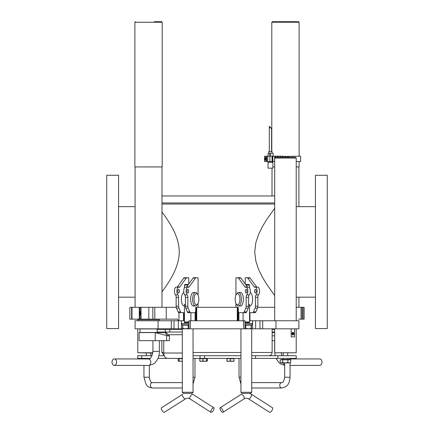<?xml version="1.0" encoding="UTF-8"?>
<svg xmlns="http://www.w3.org/2000/svg" width="434" height="434" viewBox="0 0 434 434"><rect width="100%" height="100%" fill="white"/><g stroke="black" fill="none" stroke-linecap="round" stroke-linejoin="round"><path stroke-width="0.65" d="M106.737 322.722L106.737 328.554L118.569 328.554L118.569 175.26L106.737 175.26L106.737 322.722M327.263 328.554L327.263 175.26L315.431 175.26L315.431 328.554L327.263 328.554M266.178 157.558A1.443 1.373 -90 0 0 266.178 160.157M282.827 156.435L300.626 156.169L300.626 161.546L296.216 161.546M274.7 161.546L264.528 161.546L264.528 156.169L264.528 161.546M282.827 156.169L264.528 156.169M283.218 157.244L283.218 156.435L283.228 157.244M285.057 156.435L285.057 157.244L285.051 156.435L285.865 156.435L285.865 157.244L285.865 156.435M287.699 156.435L287.699 157.244L287.693 156.435L288.496 156.435L288.491 157.244L288.496 156.435M266.199 157.797L266.199 159.918M266.194 160.135L265.581 160.526L264.811 158.855L265.581 157.189L266.194 157.58M283.218 156.435L282.425 156.435L282.425 157.244L282.425 156.435M280.63 156.435L280.63 157.244L280.624 156.435L279.827 156.435L279.827 157.244L279.832 156.435M278.037 156.435L278.037 157.244L278.026 156.435L277.234 156.435L277.234 157.244L277.234 156.435M275.438 156.435L275.438 157.249L275.433 156.435L274.641 156.435L274.641 161.28L274.641 156.435M272.042 161.28L272.845 161.28L272.845 156.435L272.042 156.435L272.042 161.28L272.042 156.435M272.867 168.164L268.028 168.164L268.028 162.354L272.867 162.354L272.867 168.164M272.064 153.207L272.064 151.596L268.836 151.596L268.836 153.207M268.082 156.169L268.082 153.207L270.615 153.207L270.615 156.169M269.389 126.316L271.575 128.507C270.827 128.301 270.073 127.596 269.319 126.386L269.389 126.316M270.615 153.207L273.127 153.207L273.127 156.169M289.304 362.927L290.731 362.515L290.031 362.927L285.241 362.927L287.883 362.515L289.304 362.927M280.185 362.515L280.89 362.927L282.605 362.515L285.241 362.927L281.395 362.927L280.185 362.515L280.185 359.808L287.883 359.808L287.883 362.515M282.605 359.808L282.605 362.515M287.883 359.808L290.731 359.808L290.731 362.515M281.319 359.808L281.319 359.482L289.603 359.482L289.603 359.808M274.7 172.233L274.7 170.22M245.009 325.115L251.394 325.115L251.389 328.826L298.907 328.826L298.907 320.759L249.55 320.759M243.593 328.826L245.009 328.826L245.009 320.759L188.991 320.759L188.991 328.826L243.593 328.826L243.593 320.759M184.45 320.759L135.093 320.759L135.093 328.826L182.611 328.826L182.606 325.115L182.844 328.37L185.519 328.826L188.193 328.37L188.991 328.614M274.7 335.818L272.134 335.818M272.134 332.59L274.7 332.59M274.7 340.657L272.134 340.657M290.053 365.401L319.69 365.401A3.228 2.284 -90 0 0 321.974 362.173A3.228 2.284 -90 0 0 319.69 358.945L290.053 358.945M257.753 307.31L274.7 307.31M298.635 319.142L304.136 319.142L304.136 307.31L296.216 307.31M167.73 335.818L154.992 332.59L166.135 332.59L169.363 335.818L167.73 335.818L165.061 332.59M169.363 335.818L169.363 340.657L139.13 340.657L139.13 332.59L154.992 332.59M114.31 358.945A3.228 2.284 90 0 1 116.594 362.173A3.228 2.284 90 0 1 114.31 365.401A3.228 2.284 90 0 1 112.026 362.173A3.228 2.284 90 0 1 114.31 358.945L148.542 358.945A3.228 2.284 90 0 1 150.82 362.173A3.228 2.284 90 0 1 148.542 365.401L114.31 365.401M139.932 328.934L157.146 328.934L157.146 332.482L139.932 332.482L140.041 328.826M159.3 319.522L137.893 319.413L137.784 320.65L159.3 320.65L159.3 319.522L137.784 319.522M176.247 307.31L140.708 307.31L140.708 319.142L139.688 319.142L139.688 307.31L129.864 307.31L129.864 319.142L139.688 319.142M131.621 307.31L131.648 319.142L131.621 307.31M139.688 307.31L140.708 307.31M292.619 332.558A1.112 0.787 -90 0 1 293.059 332.835A1.112 0.787 -90 0 1 293.216 334.223A1.112 0.787 -90 0 1 293.059 334.495A1.112 0.787 -90 0 1 292.619 334.771M292.077 334.337A1.112 0.787 90 0 0 292.18 334.495A1.112 0.787 90 0 0 292.7 334.777A1.112 0.787 90 0 0 293.384 334.223A1.112 0.787 90 0 0 292.7 332.553A1.112 0.787 90 0 0 292.18 332.835A1.112 0.787 90 0 0 292.077 332.997M294.567 328.826L294.567 336.892L291.187 336.892L291.187 328.826M293.699 334.337A1.345 0.949 -90 0 1 292.76 334.999A1.345 0.949 -90 0 1 291.963 334.034A1.345 0.949 -90 0 1 291.963 333.296A1.345 0.949 -90 0 1 293.248 332.428A1.345 0.949 -90 0 1 293.699 334.337M296.216 328.826L296.216 352.761L274.7 352.761L274.7 328.826M296.216 352.761L274.7 352.761M292.006 334.185L292.006 333.144M275.78 157.244L278.4 157.244M278.205 157.244L295.413 157.244L296.216 158.052L274.7 158.052L275.509 157.244L278.205 157.244M157.645 328.826L157.645 329.363M157.645 332.053L157.645 332.59M152.844 352.761L137.784 352.761L137.784 328.826M152.811 353.026L137.784 352.761M245.009 323.444L252.257 323.444L252.257 324.789L245.009 324.789M242.02 393.367L240.946 392.293L242.02 393.367L250.624 393.367L251.704 392.293L240.946 392.293L240.946 384.117L239.031 377.233L240.946 377.233M251.704 392.293L251.704 328.826L240.946 328.826L240.946 392.293M245.009 328.614L245.807 328.37L248.481 328.826L251.156 328.37L251.394 328.82M245.807 325.115L245.807 328.37M251.156 325.115L251.156 328.37M245.98 285.029L249.55 285.029L249.55 287.834M245.009 321.968L249.55 321.968L249.55 305.135L249.214 304.418M249.55 285.029L248.975 284.449L245.557 284.449M245.009 322.543L249.295 322.543L249.55 321.968M188.991 324.789L181.743 324.789L181.743 323.444L188.991 323.444M183.376 393.367L182.296 392.293L183.376 393.367L191.98 393.367L193.054 392.293L182.296 392.293L182.296 387.991L152.345 387.991A2.691 1.904 -90 0 1 150.441 385.3A2.691 1.904 -90 0 1 152.345 382.609L182.296 382.609L182.296 361.256L181.016 361.256L182.296 361.115M191.98 393.367L193.054 392.293L193.054 328.826L182.296 328.826L182.296 392.293M182.606 328.82L182.844 328.37M182.844 325.115L188.991 325.115M188.193 325.115L188.193 328.37M184.45 287.834L184.45 285.029L188.02 285.029M184.683 322.505L184.683 323.444L184.45 321.968L188.991 321.968M184.45 321.968L184.45 305.135L184.786 304.418M188.443 284.449L185.025 284.449L184.45 285.029M184.705 322.543L188.991 322.543M226.949 360.947L226.949 358.728L230.449 358.728L230.449 360.947L232.195 361.256L233.942 360.947L233.942 361.256L226.949 361.256L226.949 360.947L228.696 361.256L226.949 361.256M207.094 361.234L204.81 361.256L206.692 360.947L206.692 358.728L199.786 358.728L199.786 360.947L201.36 361.256L200.058 361.256M179.085 360.947L179.085 358.728L178.179 358.728L178.179 360.947L181.016 361.256L178.45 361.207M178.179 360.947L178.629 361.256M179.085 358.728L182.296 358.728M240.946 355.717L193.054 355.717M255.572 355.717L255.572 358.408L296.216 358.408L296.216 355.717L251.704 355.717M272.134 332.053A2.691 1.904 -90 0 1 272.151 332.053L274.7 332.053M272.151 329.363L272.134 329.363A5.376 3.803 -90 0 1 272.151 329.363L274.7 329.363M169.84 329.363L165.273 329.363L165.273 332.053L169.84 332.053L169.84 329.363L182.296 329.363M157.146 332.053L165.273 332.053M182.296 332.053L169.84 332.053M157.146 329.363L165.273 329.363M161.849 329.363L161.866 328.826M182.296 358.408L167.557 358.408A5.376 3.803 -90 0 1 163.754 353.026L163.754 340.657M162.994 332.59A2.691 1.904 90 0 0 161.849 332.053L161.866 332.59M167.806 358.408L168.593 358.408M167.557 358.408L157.949 358.408M150.072 358.408L137.784 358.408L137.784 355.717L152.079 355.717M255.572 358.408L251.704 358.408M240.946 358.408L193.054 358.408M164.264 355.717L158.86 355.717M137.784 358.408L137.784 355.717M272.134 328.826L272.134 352.489L251.704 352.489M186.327 277.727L187.911 277.727M178.58 287.14L176.144 287.14A4.036 1.703 90 0 0 174.473 290.351A4.036 1.703 90 0 0 175.461 294.87A2.691 1.139 -90 0 1 176.144 297.333L176.144 306.198A2.691 1.139 90 0 0 176.475 308.097L178.086 311.9A2.691 1.139 90 0 0 178.889 312.686L181.325 312.686A2.691 1.139 -90 0 1 180.522 311.9L178.917 308.097A2.691 1.139 -90 0 1 178.58 306.198L178.58 297.333A2.691 1.139 90 0 0 177.902 294.87A4.036 1.703 -90 0 1 176.915 290.351A4.036 1.703 -90 0 1 178.58 287.14A4.036 1.703 -90 0 1 178.965 287.243A2.691 1.139 90 0 0 179.22 287.308A2.691 1.139 90 0 0 179.784 286.95L186.273 278.086A2.691 1.139 -90 0 1 186.842 277.727L184.407 277.727A2.691 1.139 90 0 0 183.837 278.086L177.349 286.95A2.691 1.139 -90 0 1 177.18 287.14M186.842 277.727L188.736 277.727L188.736 284.048M184.45 312.686L181.325 312.686M184.45 306.046A6.819 2.881 -90 0 1 184.266 306.057A6.819 2.881 -90 0 1 181.39 299.796A6.819 2.881 -90 0 1 183.799 292.516L183.788 292.516M179.378 291.171A1.882 0.797 -90 0 1 178.58 293.053A1.882 0.797 -90 0 1 177.788 291.171A1.882 0.797 -90 0 1 178.58 289.288A1.882 0.797 -90 0 1 179.378 291.171M161.985 204.04L274.7 204.04M245.264 284.048L245.264 277.727L247.158 277.727A2.691 1.139 90 0 1 247.727 278.086L254.215 286.95A2.691 1.139 -90 0 0 254.78 287.308A2.691 1.139 -90 0 0 255.035 287.243A4.036 1.703 90 0 1 255.42 287.14A4.036 1.703 90 0 1 257.085 290.351A4.036 1.703 90 0 1 256.098 294.87A2.691 1.139 -90 0 0 255.42 297.333L255.42 306.198A2.691 1.139 90 0 1 255.083 308.097L253.478 311.9A2.691 1.139 90 0 1 252.675 312.686L249.55 312.686M161.985 211.868C167.236 219.55 179.02 234.485 179.275 251.91C179.02 269.335 167.236 284.265 161.985 291.946M274.7 295.57L266.476 283.912L262.494 277.337L258.669 269.595L255.805 260.997L254.725 251.91L255.805 242.823L258.669 234.224L262.494 226.483L266.476 219.902L274.7 208.249M187.846 287.14L185.405 287.14A4.036 1.703 90 0 0 183.739 290.351A4.036 1.703 90 0 0 184.727 294.87A2.691 1.139 -90 0 1 185.405 297.333L185.405 306.198A2.691 1.139 90 0 0 185.741 308.097L187.347 311.9A2.691 1.139 90 0 0 188.15 312.686L190.586 312.686A2.691 1.139 -90 0 1 189.783 311.9L188.177 308.097A2.691 1.139 -90 0 1 187.846 306.198L187.846 297.333A2.691 1.139 90 0 0 187.162 294.87A4.036 1.703 -90 0 1 186.175 290.351A4.036 1.703 -90 0 1 187.846 287.14A4.036 1.703 -90 0 1 188.226 287.243A2.691 1.139 90 0 0 188.481 287.308A2.691 1.139 90 0 0 189.05 286.95L195.533 278.086A2.691 1.139 -90 0 1 196.103 277.727L193.667 277.727A2.691 1.139 90 0 0 193.097 278.086L186.609 286.95A2.691 1.139 -90 0 1 186.441 287.14M196.103 277.727L198.072 277.836L198.072 295.098M195.799 320.759L195.799 307.31L195.571 312.686L190.586 312.686M194.003 305.965A6.819 2.881 -90 0 1 193.526 306.057A6.819 2.881 -90 0 1 190.645 299.243A6.819 2.881 -90 0 1 193.526 292.424A6.819 2.881 -90 0 1 194.003 292.516M188.638 291.171A1.882 0.797 -90 0 1 187.846 293.053A1.882 0.797 -90 0 1 187.049 291.171A1.882 0.797 -90 0 1 187.846 289.288A1.882 0.797 -90 0 1 188.638 291.171M198.072 303.388L198.072 307.31M196.738 320.759L196.738 307.31L196.076 307.31L196.076 320.759M196.738 307.31L237.262 307.31L237.262 320.759M237.924 320.759L237.924 307.31L237.262 307.31M256.82 287.14A2.691 1.139 90 0 1 256.651 286.95L250.163 278.086A2.691 1.139 -90 0 0 249.593 277.727L247.158 277.727M254.622 291.171A1.882 0.797 90 0 1 255.42 289.288A1.882 0.797 90 0 1 256.212 291.171A1.882 0.797 90 0 1 255.42 293.053A1.882 0.797 90 0 1 254.622 291.171M250.201 292.516L250.212 292.516A6.819 2.881 90 0 1 252.61 299.796A6.819 2.881 90 0 1 249.734 306.057A6.819 2.881 90 0 1 249.55 306.046M252.675 312.686L255.111 312.686A2.691 1.139 -90 0 0 255.914 311.9L257.525 308.097A2.691 1.139 -90 0 0 257.856 306.198L257.856 297.333A2.691 1.139 90 0 1 258.539 294.87A4.036 1.703 -90 0 0 259.527 290.351A4.036 1.703 -90 0 0 257.856 287.14L255.42 287.14M235.928 295.098L235.928 277.836L237.897 277.727A2.691 1.139 90 0 1 238.467 278.086L244.95 286.95A2.691 1.139 -90 0 0 245.519 287.308A2.691 1.139 -90 0 0 245.774 287.243A4.036 1.703 90 0 1 246.154 287.14A4.036 1.703 90 0 1 247.825 290.351A4.036 1.703 90 0 1 246.838 294.87A2.691 1.139 -90 0 0 246.154 297.333L246.154 306.198A2.691 1.139 90 0 1 245.823 308.097L244.217 311.9A2.691 1.139 90 0 1 243.414 312.686L245.85 312.686A2.691 1.139 -90 0 0 246.653 311.9L248.259 308.097A2.691 1.139 -90 0 0 248.595 306.198L248.595 297.333A2.691 1.139 90 0 1 249.273 294.87A4.036 1.703 -90 0 0 250.261 290.351A4.036 1.703 -90 0 0 248.595 287.14L246.154 287.14M235.928 307.31L235.928 303.388M243.414 312.686L238.429 312.686L238.201 307.31L238.201 320.759M247.559 287.14A2.691 1.139 90 0 1 247.391 286.95L240.903 278.086A2.691 1.139 -90 0 0 240.333 277.727L237.897 277.727M239.997 292.516A6.819 2.881 90 0 1 240.474 292.424A6.819 2.881 90 0 1 243.355 299.243A6.819 2.881 90 0 1 240.474 306.057A6.819 2.881 90 0 1 239.997 305.965M245.362 291.171A1.882 0.797 90 0 1 246.154 289.288A1.882 0.797 90 0 1 246.951 291.171A1.882 0.797 90 0 1 246.154 293.053A1.882 0.797 90 0 1 245.362 291.171M147.761 319.142L147.967 319.413M178.325 320.759L177.549 319.142L166.249 319.142L166.249 307.31M140.708 310.994A2.42 0.77 90 0 0 140.236 313.223A2.42 0.77 90 0 0 140.708 315.458M140.708 319.142L166.249 319.142M129.864 319.142L129.864 307.31M296.216 206.649L315.431 206.649M274.7 202.96L161.985 202.96M161.985 195.973L274.7 195.973M251.704 382.609L281.655 382.609A2.691 1.904 -90 0 0 279.756 385.3A2.691 1.904 -90 0 0 281.655 387.991L251.704 387.991M204.81 361.256L201.36 361.256L202.928 360.947L204.81 361.256M202.928 358.728L202.928 360.947M200.101 361.256L199.786 360.947M206.692 358.728L207.322 358.728L207.322 360.947L207.007 361.256L207.322 360.947M206.692 360.947L207.007 361.256M230.449 358.728L233.942 358.728L233.942 360.947M228.696 361.256L230.449 360.947M185.405 304.245L184.341 304.684L184.45 305.948M197.562 294.247A5.647 2.387 -90 0 1 198.837 299.243A5.647 2.387 -90 0 1 197.562 304.239A5.647 2.387 -90 0 1 194.134 300.599A5.647 2.387 -90 0 1 196.45 293.596A5.647 2.387 -90 0 1 197.562 294.247L196.803 293.292A6.722 2.843 90 0 0 195.474 292.516L193.049 292.516M195.474 292.516A6.722 2.843 90 0 0 192.636 299.243A6.722 2.843 90 0 0 195.474 305.965A6.722 2.843 90 0 0 196.803 305.189L197.562 304.239M210.973 412.3L189.886 398.868C188.416 397.989 186.94 397.989 185.464 398.868L164.383 412.3A2.691 0.982 -122.5 0 1 161.801 410.032A2.691 0.982 -122.5 0 1 161.491 407.765L182.573 394.332A2.691 0.982 -122.5 0 0 182.882 396.6A2.691 0.982 -122.5 0 0 185.464 398.868C186.94 397.989 188.416 397.989 189.886 398.868A2.691 0.982 -57.5 0 1 190.195 396.6A2.691 0.982 -57.5 0 1 192.777 394.332L213.859 407.765A2.691 0.982 -57.5 0 1 213.246 410.559A2.691 0.982 -57.5 0 1 210.973 412.3A2.691 0.982 -57.5 0 1 211.277 410.032A2.691 0.982 -57.5 0 1 213.859 407.765M249.55 305.948L249.658 304.684L248.595 304.245M236.438 304.239A5.647 2.387 90 0 1 235.163 299.243A5.647 2.387 90 0 1 236.438 294.247A5.647 2.387 90 0 1 237.55 293.596A5.647 2.387 90 0 1 239.866 300.599A5.647 2.387 90 0 1 236.438 304.239L237.197 305.189A6.722 2.843 -90 0 0 238.526 305.965A6.722 2.843 -90 0 0 241.364 299.243A6.722 2.843 -90 0 0 238.526 292.516L240.951 292.516M238.526 292.516A6.722 2.843 -90 0 0 237.197 293.292L236.438 294.247M269.617 412.3L248.536 398.868A2.691 0.982 122.5 0 0 250.809 397.132A2.691 0.982 122.5 0 0 251.427 394.332L272.509 407.765A2.691 0.982 122.5 0 1 271.89 410.559A2.691 0.982 122.5 0 1 269.617 412.3L248.536 398.868C247.06 397.989 245.584 397.989 244.114 398.868L223.027 412.3A2.691 0.982 57.5 0 1 220.45 410.032A2.691 0.982 57.5 0 1 220.141 407.765A2.691 0.982 57.5 0 1 222.414 409.501A2.691 0.982 57.5 0 1 223.027 412.3M161.394 21.7L154.33 21.7M162.202 22.237L162.202 166.927L134.876 166.927L134.876 22.237L162.202 22.237L161.665 21.7M296.802 21.7L272.335 21.7L271.798 22.237L299.124 22.237L298.581 21.7L296.802 21.7M299.124 161.546L299.124 166.927L296.216 166.927M274.7 166.927L272.867 166.927M296.568 21.7L272.606 21.7M292.039 334.256A1.112 0.787 90 0 0 292.049 334.223A1.112 0.787 90 0 0 292.039 333.073M292.239 332.764A1.345 0.949 -90 0 1 292.359 334.337A1.345 0.949 -90 0 1 292.239 334.565M266.129 160.211A1.665 1.584 90 0 1 265.792 159.864M265.792 157.851A1.665 1.584 90 0 1 266.129 157.504M266.384 158.329L266.384 156.169M266.454 158.681L266.454 156.169M288.274 157.244L288.274 156.435M288.008 157.244L288.008 156.435M285.594 157.244L285.594 156.435M285.328 157.244L285.328 156.435M282.914 157.244L282.914 156.435M282.648 157.244L282.648 156.435M280.315 157.244L280.315 156.435M280.049 157.244L280.049 156.435M277.722 157.244L277.722 156.435M277.456 157.244L277.456 156.435M275.123 157.341L275.123 156.435M274.858 157.569L274.858 156.435M272.834 161.28L272.834 156.435M272.53 161.28L272.53 156.435M272.264 161.28L272.264 156.435M269.894 161.546L269.894 156.169M267.724 161.546L267.724 156.169M266.698 161.546L266.698 156.169M266.552 161.546L266.552 156.169M266.454 161.546L266.454 159.034M266.384 161.546L266.384 159.381M269.628 153.207L269.628 156.169M283.239 362.927A3.228 2.284 -90 0 0 284.671 365.2M275.14 355.717L274.7 351.415M166.607 335.65L166.607 340.657M155.198 332.645L155.198 340.657M152.92 340.657L152.92 351.415L159.376 351.415C159.354 355.007 158.415 358.159 156.56 360.876C154.797 362.52 155.236 364.267 148.542 365.401M249.317 322.505L249.317 323.444L249.295 322.543M252.604 320.759L252.604 328.826M181.396 328.826L181.396 320.759M277.852 358.408L277.852 355.717M182.296 334.739L168.289 334.739M182.296 353.026L163.754 353.026M204.588 358.408L204.588 355.717M200.041 358.408L200.041 355.717M141.723 358.408L141.723 355.717M240.946 352.489L193.054 352.489M163.754 352.489L161.866 352.489L164.215 355.592M174.023 328.826L174.023 320.759M171.311 320.759L171.311 328.826M158.047 320.759L158.047 328.826M262.689 328.826L262.689 320.759M259.977 320.759L259.977 328.826M255.631 328.826L255.631 320.759M190.407 328.826L190.407 320.759M178.369 320.759L178.369 328.826M275.953 320.759L275.953 328.826M183.837 278.086L186.273 278.086M177.349 286.95L179.784 286.95M180.522 311.9L178.086 311.9M178.58 306.198L176.144 306.198M176.475 308.097L178.917 308.097M176.144 297.333L178.58 297.333M175.461 294.87L177.902 294.87M184.358 320.759L184.358 312.686M195.083 312.686L195.083 320.759M193.097 278.086L195.533 278.086M186.609 286.95L189.05 286.95M189.783 311.9L187.347 311.9M187.846 306.198L185.405 306.198M185.741 308.097L188.177 308.097M185.405 297.333L187.846 297.333M184.727 294.87L187.162 294.87M247.727 278.086L250.163 278.086M254.215 286.95L256.651 286.95M255.914 311.9L253.478 311.9M257.856 306.198L255.42 306.198M255.083 308.097L257.525 308.097M255.42 297.333L257.856 297.333M256.098 294.87L258.539 294.87M238.467 278.086L240.903 278.086M244.95 286.95L247.391 286.95M246.653 311.9L244.217 311.9M248.595 306.198L246.154 306.198M245.823 308.097L248.259 308.097M246.154 297.333L248.595 297.333M246.838 294.87L249.273 294.87M238.917 320.759L238.917 312.686M249.642 312.686L249.642 320.759M301.06 319.142L301.06 307.31M178.971 312.686L178.971 320.759M139.26 319.142L139.26 307.31M302.08 319.142L302.08 307.31M303.057 319.142L303.057 307.31M183.517 320.759L183.517 312.686M152.833 319.142L152.833 307.31M148.824 307.31L148.824 319.142M154.802 319.142L154.802 307.31M249.903 320.759L249.903 312.686M184.097 312.686L184.097 320.759M131.99 319.142L131.99 307.31M141.028 319.142L141.028 307.31M143.947 365.401L143.947 377.233L149.329 377.233C150.077 381.139 151.086 382.934 152.345 382.609M193.054 384.117L194.969 377.233L193.054 377.233M281.655 387.991C288.762 386.884 289.5 382.115 290.053 377.233L284.671 377.233C283.923 381.139 282.914 382.934 281.655 382.609M220.141 407.765L241.223 394.332A2.691 0.982 57.5 0 1 243.496 396.074A2.691 0.982 57.5 0 1 244.114 398.868C245.584 397.989 247.06 397.989 248.536 398.868M291.957 333.328A1.134 0.803 -90 0 1 293.048 332.623A1.134 0.803 -90 0 1 293.417 334.234A1.134 0.803 -90 0 1 292.635 334.793A1.134 0.803 -90 0 1 291.957 334.001M146.285 353.026L146.285 355.717M150.793 353.026L150.793 355.717M272.812 162.354L272.812 161.546M268.082 162.354L268.082 161.546M271.575 151.596L271.575 128.507M269.319 151.596L269.319 126.386M283.207 353.026L283.207 355.717M287.715 353.026L287.715 355.717M287.932 359.482L287.932 358.408M282.99 359.482L282.99 358.408M284.671 365.363L280.668 363.985L279.084 362.764L276.051 358.408M281.189 353.026L281.921 355.717M274.624 340.657L274.624 351.415M298.907 307.31L298.907 297.171M298.907 206.649L298.907 166.927M272.015 195.973L272.015 168.164M152.92 351.415C151.949 356.781 150.484 359.292 148.542 358.945M159.376 340.657L159.376 351.415M161.985 307.31L161.985 166.927M135.093 307.31L135.093 166.927M296.216 320.759L296.216 158.052M274.7 320.759L274.7 158.052M159.3 328.826L159.3 329.363M159.3 332.053L159.3 332.59M137.784 320.759L137.784 319.142M243.094 320.759L243.094 312.686M250.95 325.115L250.95 324.789M190.906 320.759L190.906 312.686M183.05 325.115L183.05 324.789M227.383 358.728L227.383 358.408L227.383 358.728M200.486 358.728L200.486 358.408M178.971 358.728L178.971 358.408L178.971 358.728M272.134 352.489C271.939 354.453 270.865 355.527 268.906 355.717M161.866 340.657L161.866 352.489M135.093 320.759L135.093 328.826M184.049 320.759L184.049 312.686M249.951 320.759L249.951 312.686M296.216 297.171L315.431 297.171M135.093 206.649L118.569 206.649M135.093 297.171L118.569 297.171M143.947 358.408L143.947 358.945M149.329 358.408L149.329 358.804M149.329 365.363L149.329 377.233M152.345 387.991C147.012 387.063 147.435 385.69 146.068 384.421L143.947 377.233M194.969 377.233L194.969 358.408M239.031 358.408L239.031 377.233M290.053 377.233L290.053 362.916M290.053 359.808L290.053 358.408M284.671 377.233L284.671 362.927M206.617 358.728L206.617 358.408M233.514 358.728L233.514 358.408M195.474 305.965L193.049 305.965M184.238 305.965L183.788 305.965M238.526 305.965L240.951 305.965M249.762 305.965L250.212 305.965M251.427 394.332L249.447 393.367L251.427 394.332M134.876 22.237L135.419 21.7M299.124 156.169L299.124 22.237M271.798 151.596L271.798 22.237M293.059 334.495L293.059 332.835M292.18 332.835L291.952 333.355M292.18 334.495L291.952 333.974"/></g></svg>
